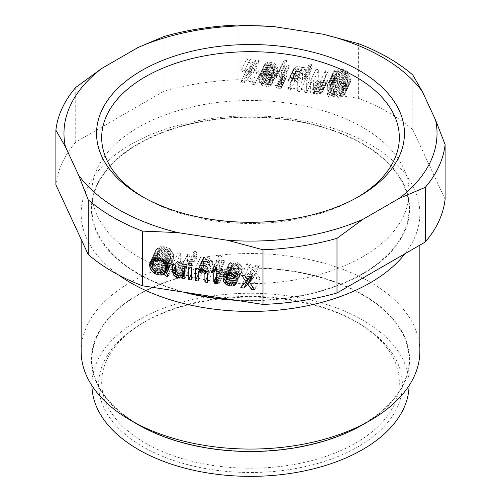 <?xml version="1.0" encoding="UTF-8"?>
<svg xmlns="http://www.w3.org/2000/svg" width="501" height="501" viewBox="0 0 501 501"><rect width="100%" height="100%" fill="white"/><g stroke="black" fill="none" stroke-linecap="round" stroke-linejoin="round"><path stroke-width="0.38" stroke-dasharray="2.5 1.88" d="M238.013 25.05L238.013 79.709L358.616 98.371A195.008 112.587 0 0 1 412.793 129.646L412.793 74.981M358.616 98.371L358.616 43.706M238.013 79.709A195.008 112.587 0 0 0 164.009 91.157L164.009 36.498M75.72 87.475L75.72 142.134L164.009 91.157M75.72 142.134A195.008 112.587 0 0 0 55.893 184.856M305.322 80.179L305.322 67.817L302.591 67.397L302.591 68.443L301.852 67.491L299.867 66.765L296.648 66.683L294.168 67.979L293.423 69.119L293.173 78.3L295.903 78.72L296.147 70.171L297.882 68.762L299.617 68.819L301.852 70.002L302.591 71.167L302.591 79.753L305.322 80.179L300.005 91.627L297.281 91.201L297.281 82.615L296.536 81.45L294.306 80.266L292.571 80.21L290.837 81.619L290.586 90.167L287.862 89.748L288.113 80.567L289.847 78.738L293.317 78.018L296.536 78.939L297.281 79.891L297.281 78.845L300.005 79.264L300.005 91.627M315.974 81.619L318.705 82.039L318.705 80.993L319.45 81.945L322.669 82.859L324.654 82.746L327.128 81.456L327.873 80.317L328.124 78.676L328.124 71.136L325.393 70.71L325.393 78.463L324.404 80.198L322.419 80.73L320.684 80.248L318.705 78.269L318.705 69.677L315.974 69.257L315.974 81.619L310.664 93.067L310.664 80.705L313.388 81.124L313.388 89.717L314.133 90.875L317.108 92.178L319.093 91.645L320.083 89.911L320.083 82.158L322.807 82.584L322.563 91.764L321.817 92.904L319.337 94.194L316.118 94.119L314.133 93.393L313.388 92.441L313.388 93.487L310.664 93.067M334.317 70.835L333.328 72.15L332.338 75.35L332.583 78.112L334.568 81.769L332.088 83.479L333.823 85.214L336.303 83.504L339.521 85.258L342.496 85.928L345.721 85.796L348.195 84.713L350.18 82.715L350.925 80.949L351.17 78.262L350.18 74.755L348.195 72.144L345.721 70.297L341.012 68.938L336.547 69.295L334.317 70.835L329.007 82.283L331.236 80.742L334.211 80.367L337.186 80.617L341.4 82.314L343.874 84.794L345.609 88.207L345.859 90.969L344.87 94.163L342.884 96.161L340.404 97.244L335.695 97.144L332.476 96.017L330.986 94.952L328.512 96.662L326.777 94.927L329.251 93.217L327.272 89.56L327.021 86.798L328.011 83.598L329.007 82.283M309.286 68.224L309.286 80.793L312.01 81.212L312.01 68.643L309.286 68.224L303.975 79.665L303.975 92.24L306.7 92.66L306.7 80.091L303.975 79.665M286.979 60.577L284.255 60.158L284.255 64.767L281.775 64.385L281.775 66.057L284.255 66.445L284.255 74.611L283.76 74.956L281.775 74.442L281.775 76.327L284.994 77.035L286.735 76.465L286.979 66.865L289.209 67.209L289.209 65.537L286.979 65.186L286.979 60.577L281.668 72.025L281.668 76.634L283.898 76.979L283.898 78.657L281.668 78.313L281.418 87.913L279.683 88.483L276.464 87.775L276.464 85.89L278.443 86.404L278.938 86.059L278.938 77.893L276.464 77.505L276.464 75.833L278.938 76.215L278.938 71.605L281.668 72.025M312.01 64.454L309.286 64.028L309.286 66.332L312.01 66.758L312.01 64.454L306.7 75.901L303.975 75.476L303.975 77.78L306.7 78.206L306.7 75.901M264.428 64.635L263.927 67.911L274.836 69.595L274.586 71.443L273.847 72.376L271.611 72.87L269.137 72.276L266.901 70.046L264.177 69.62L265.417 71.912L267.897 73.966L269.876 74.693L273.847 74.887L275.331 74.28L277.316 72.495L277.811 68.38L276.32 65.218L273.847 63.157L271.861 62.431L267.897 62.237L265.417 63.527L264.428 64.635L259.111 76.083L260.107 74.975L262.58 73.685L266.551 73.879L268.53 74.605L271.999 78.075L272.494 79.828L271.999 83.943L270.02 85.727L268.53 86.335L264.566 86.141L262.58 85.414L260.107 83.354L258.867 81.068L261.591 81.494L263.82 83.723L266.3 84.318L268.53 83.824L269.275 82.89L269.519 81.043L258.616 79.358L259.111 76.083M256.744 72.664L259.963 73.159L254.758 65.65L259.224 60.477L255.998 59.976L253.024 63.289L250.049 59.055L246.83 58.561L251.289 65.117L246.085 71.017L249.31 71.511L253.024 67.478L256.744 72.664L251.427 84.112L254.652 84.606L249.448 77.098L253.907 71.925L250.688 71.424L247.713 74.737L244.738 70.503L241.513 70.008L245.978 76.565L240.774 82.458L243.993 82.959L247.713 78.926L251.427 84.112M412.793 129.646L445.107 199.279M338.037 82.308L340.517 80.592L338.776 78.857L336.303 80.573L335.808 79.866L335.063 75.77L335.307 74.342L336.547 72.232L338.037 71.411L342.496 71.474L345.471 72.564L347.7 75L348.445 79.095L347.7 81.707L346.961 82.64L345.471 83.454L342.496 83.623L338.037 82.308L332.72 93.756L335.695 94.839L338.67 95.09L340.899 94.601L342.39 93.155L343.135 89.291L341.644 85.289L338.67 83.36L334.211 82.671L331.236 83.673L330.491 84.606L329.752 87.218L329.996 89.98L330.986 92.015L333.466 90.305L335.2 92.04L332.72 93.756M266.901 66.689L267.897 64.748L269.137 64.316L271.611 64.485L273.847 65.669L274.836 67.917L266.901 66.689L261.591 78.137L269.519 79.365L268.53 77.116L266.3 75.933L263.82 75.764L262.58 76.196L261.591 78.137M300.005 79.264L305.322 67.817M297.281 78.845L302.591 67.397M297.281 79.891L302.591 68.443M296.536 78.939L301.852 67.491M294.557 78.212L299.867 66.765M293.317 78.018L298.627 66.57M291.332 78.131L296.648 66.683M289.847 78.738L295.158 67.291M288.852 79.427L294.168 67.979M288.113 80.567L293.423 69.119M287.862 82.202L293.173 70.754M287.862 89.748L293.173 78.3M290.586 90.167L295.903 78.72M290.586 82.414L295.903 70.967M290.837 81.619L296.147 70.171M291.582 80.686L296.893 69.238M292.571 80.21L297.882 68.762M293.561 80.154L298.878 68.706M294.306 80.266L299.617 68.819M295.296 80.63L300.613 69.182M296.536 81.45L301.852 70.002M297.281 82.615L302.591 71.167M297.281 91.201L302.591 79.753M313.388 93.487L318.705 82.039M310.664 80.705L315.974 69.257M313.388 81.124L318.705 69.677M313.388 89.717L318.705 78.269M314.133 90.875L319.45 79.427M315.373 91.696L320.684 80.248M316.363 92.059L321.68 80.611M317.108 92.178L322.419 80.73M318.097 92.121L323.414 80.674M319.093 91.645L324.404 80.198M319.832 90.712L325.149 79.264M320.083 89.911L325.393 78.463M320.083 82.158L325.393 70.71M322.807 82.584L328.124 71.136M322.807 90.124L328.124 78.676M322.563 91.764L327.873 80.317M321.817 92.904L327.128 81.456M320.828 93.587L326.138 82.139M319.337 94.194L324.654 82.746M317.358 94.307L322.669 82.859M316.118 94.119L321.429 82.671M314.133 93.393L319.45 81.945M313.388 92.441L318.705 80.993M343.135 89.291L348.445 77.843M343.135 90.543L348.445 79.095M342.884 87.781L348.195 76.334M342.39 86.448L347.7 75M341.644 85.289L346.961 73.841M340.899 84.544L346.216 73.096M340.16 84.011L345.471 72.564M338.67 83.36L343.987 71.912M337.186 82.922L342.496 71.474M335.695 82.69L341.012 71.242M334.211 82.671L339.521 71.223M332.72 82.859L338.037 71.411M331.981 83.16L337.292 71.718M331.236 83.673L336.547 72.232M330.491 84.606L335.808 73.159M329.996 85.79L335.307 74.342M329.752 87.218L335.063 75.77M329.752 88.477L335.063 77.029M329.996 89.98L335.307 78.532M330.491 91.314L335.808 79.866M330.986 92.015L336.303 80.573M333.466 90.305L338.776 78.857M335.2 92.04L340.517 80.592M334.211 94.401L339.521 82.953M335.695 94.839L341.012 83.391M337.186 95.071L342.496 83.623M338.67 95.09L343.987 83.642M340.16 94.902L345.471 83.454M340.899 94.601L346.216 83.153M341.644 94.088L346.961 82.64M342.39 93.155L347.7 81.707M342.884 91.971L348.195 80.523M328.011 83.598L333.328 72.15M329.996 81.387L335.307 69.94M331.236 80.742L336.547 69.295M332.476 80.517L337.787 69.069M334.211 80.367L339.521 68.919M335.695 80.385L341.012 68.938M337.186 80.617L342.496 69.169M338.67 81.056L343.987 69.608M340.404 81.744L345.721 70.297M341.4 82.314L346.711 70.866M342.884 83.592L348.195 72.144M343.874 84.794L349.191 73.346M344.87 86.203L350.18 74.755M345.609 88.207L350.925 76.759M345.859 89.71L351.17 78.262M345.859 90.969L351.17 79.521M345.609 92.397L350.925 80.949M344.87 94.163L350.18 82.715M343.874 95.271L349.191 83.824M342.884 96.161L348.195 84.713M341.4 96.981L346.711 85.533M340.404 97.244L345.721 85.796M338.67 97.394L343.987 85.947M337.186 97.376L342.496 85.928M335.695 97.144L341.012 85.696M334.211 96.706L339.521 85.258M332.476 96.017L337.787 84.569M331.487 95.447L336.797 83.999M330.986 94.952L336.303 83.504M328.512 96.662L333.823 85.214M326.777 94.927L332.088 83.479M329.251 93.217L334.568 81.769M328.011 91.558L333.328 80.11M327.272 89.56L332.583 78.112M327.021 88.051L332.338 76.603M327.021 86.798L332.338 75.35M327.272 85.364L332.583 73.923M303.975 92.24L309.286 80.793M306.7 80.091L312.01 68.643M306.7 92.66L312.01 81.212M278.938 71.605L284.255 60.158M281.668 76.634L286.979 65.186M283.898 76.979L289.209 65.537M283.898 78.657L289.209 67.209M281.668 78.313L286.979 66.865M281.668 87.111L286.979 75.664M281.418 87.913L286.735 76.465M280.673 88.426L285.99 76.979M279.683 88.483L284.994 77.035M278.443 88.289L283.76 76.841M276.464 87.775L281.775 76.327M276.464 85.89L281.775 74.442M277.704 86.291L283.015 74.843M278.443 86.404L283.76 74.956M278.938 86.059L284.255 74.611M278.938 77.893L284.255 66.445M276.464 77.505L281.775 66.057M276.464 75.833L281.775 64.385M278.938 76.215L284.255 64.767M303.975 75.476L309.286 64.028M306.7 78.206L312.01 66.758M303.975 77.78L309.286 66.332M269.275 78.281L274.586 66.833M269.519 79.158L274.836 67.71M268.53 77.116L273.847 65.669M267.29 76.296L272.607 64.848M266.3 75.933L271.611 64.485M264.816 75.707L270.127 64.26M263.82 75.764L269.137 64.316M262.58 76.196L267.897 64.748M261.841 77.129L267.152 65.681M269.519 79.365L274.836 67.917M258.616 77.68L263.927 66.232M260.107 74.975L265.417 63.527M261.096 74.292L266.407 62.844M262.58 73.685L267.897 62.237M264.566 73.572L269.876 62.124M266.551 73.879L271.861 62.431M268.53 74.605L273.847 63.157M270.02 75.67L275.331 64.222M271.01 76.666L276.32 65.218M271.999 78.075L277.316 66.627M272.494 79.828L277.811 68.38M272.494 82.339L277.811 70.891M271.999 83.943L277.316 72.495M271.01 85.045L276.32 73.597M270.02 85.727L275.331 74.28M268.53 86.335L273.847 74.887M266.551 86.448L271.861 75M264.566 86.141L269.876 74.693M262.58 85.414L267.897 73.966M261.096 84.35L266.407 72.902M260.107 83.354L265.417 71.912M259.111 81.945L264.428 70.497M258.867 81.068L264.177 69.62M261.591 81.494L266.901 70.046M262.58 82.903L267.897 71.455M263.82 83.723L269.137 72.276M264.816 84.087L270.127 72.639M266.3 84.318L271.611 72.87M267.29 84.262L272.607 72.814M268.53 83.824L273.847 72.376M269.275 82.89L274.586 71.443M269.519 82.089L274.836 70.641M269.519 81.043L274.836 69.595M258.616 79.358L263.927 67.911M254.652 84.606L259.963 73.159M249.448 77.098L254.758 65.65M253.907 71.925L259.224 60.477M250.688 71.424L255.998 59.976M247.713 74.737L253.024 63.289M244.738 70.503L250.049 59.055M241.513 70.008L246.83 58.561M245.978 76.565L251.289 65.117M240.774 82.458L246.085 71.017M243.993 82.959L249.31 71.511M247.713 78.926L253.024 67.478M228.293 265.849L228.788 270.114L232.257 273.584L236.221 274.617L238.207 274.504L240.687 273.214L241.676 272.106L241.92 271.31L239.196 270.884L238.207 271.993L235.977 272.481L233.497 271.893L232.257 271.072L231.512 269.907L231.268 267.985L242.171 269.67L241.676 266.244L239.691 263.839L236.221 262.048L232.257 261.854L230.767 262.461L228.788 264.246L223.985 275.13M231.268 266.307L232.257 264.365L234.487 263.87L236.967 264.465L238.207 265.286L239.196 267.534L231.268 266.307L225.951 277.754M231.512 265.298L227.823 273.252M231.268 266.1L225.951 277.548M232.257 264.365L228.143 273.233M233.497 263.927L229.182 273.227M234.487 263.87L230.084 273.364M235.977 264.102L231.512 273.715M236.967 264.465L232.508 274.078M238.207 265.286L233.767 274.849M238.946 266.451L234.7 275.606M239.196 267.534L235.213 276.12M234.487 272.256L229.176 283.704M235.977 272.481L230.66 283.929M233.497 271.893L228.18 283.341M232.257 271.072L226.947 282.52M231.512 269.907L226.201 281.355M231.268 269.031L225.951 280.479M231.268 267.985L226.677 277.867M242.171 269.67L236.86 281.117M242.171 267.997L236.86 279.445M241.676 266.244L236.359 277.692M240.687 264.835L235.37 276.276M239.691 263.839L234.38 275.287M238.207 262.774L232.89 274.222M236.221 262.048L230.911 273.496M234.243 261.741L228.926 273.189M232.257 261.854L226.947 273.302M230.767 262.461L225.456 273.909M229.777 263.144L224.467 274.592M228.788 264.246L223.477 275.694M228.293 268.361L225.776 273.778M228.788 270.114L227.316 273.277M229.777 271.523L225.951 279.771M230.767 272.519L226.471 281.781M232.257 273.584L227.836 283.109M234.243 274.31L229.834 283.804M236.221 274.617L231.982 283.76M238.207 274.504L234.524 282.432M239.691 273.897L235.652 282.608M240.687 273.214L236.278 282.702M241.676 272.106L236.359 283.553M241.92 271.31L236.61 282.758M239.196 270.884L233.886 282.332M238.207 271.993L232.89 283.441M236.967 272.425L231.656 283.873M200.782 256.775L200.782 269.137L203.506 269.557L203.506 260.965L204.251 260.032L207.226 259.656L209.205 260.802L210.201 262.837L210.201 270.59L212.925 271.016L212.674 261.754L210.94 259.393L207.47 257.602L204.251 257.52L203.506 258.24L203.506 257.195L200.782 256.775L195.465 268.223M207.47 257.602L202.16 269.05M209.456 258.322L204.145 269.77M206.23 257.408L200.92 268.855M204.251 257.52L198.935 268.968M203.506 258.24L198.196 269.688M203.506 257.195L198.196 268.642M200.782 269.137L198.196 274.705M203.506 269.557L198.196 281.005M203.506 260.965L199.818 268.918M204.251 260.032L200.137 268.899M205.491 259.599L201.177 268.893M206.481 259.543L202.078 269.031M207.226 259.656L202.761 269.269M208.216 260.019L203.757 269.632M209.205 260.802L204.815 270.258M209.95 261.96L205.767 270.978M210.201 262.837L206.212 271.423M210.201 270.59L207.614 276.164M212.925 271.016L207.614 282.458M212.925 263.47L207.614 274.917M212.674 261.754L207.364 273.202M211.936 260.382L206.619 271.83M210.94 259.393L205.629 270.841M177.98 253.036L177.98 260.576L178.97 263.664L181.45 265.724L183.429 266.451L186.654 266.532L187.399 265.806L187.399 266.851L190.123 267.277L190.123 254.915L187.399 254.495L187.399 263.081L186.654 264.014L183.679 264.396L181.694 263.25L180.704 261.209L180.704 253.456L177.98 253.036L172.663 264.484M186.654 266.532L184.813 270.502M184.669 266.645L180.429 275.788M187.399 265.806L184.813 271.379M187.399 266.851L184.813 272.425M190.123 267.277L184.813 278.725M190.123 254.915L184.813 266.363M187.399 254.495L182.082 265.943M187.399 263.081L184.813 268.655M186.654 264.014L181.343 275.462M185.414 264.453L180.103 275.901M184.424 264.509L179.107 275.957M183.679 264.396L178.369 275.838M182.69 264.033L177.373 275.481M181.694 263.25L176.383 274.698M180.955 262.086L175.638 273.533M180.704 261.209L175.394 272.657M180.704 253.456L175.394 264.904M177.98 260.576L175.394 266.15M178.224 262.292L175.394 268.398M178.97 263.664L175.394 271.373M179.959 264.66L175.757 273.715M181.45 265.724L177.041 275.218M183.429 266.451L179.026 275.945M196.818 268.523L194.087 268.098L194.087 255.529L196.818 255.948L196.818 268.523L191.501 279.965M194.087 268.098L191.501 273.671M194.087 255.529L188.777 266.977M196.818 255.948L191.501 267.396M154.928 253.03L155.178 255.792L155.917 257.796L159.393 261.685L162.117 262.944L165.092 263.614L168.311 263.482L169.801 262.875L172.275 265.355L174.016 264.152L171.536 261.679L172.776 260.401L173.766 257.201L173.515 254.439L172.776 252.441L169.551 248.59L165.092 246.855L160.383 246.755L156.913 248.728L155.917 249.836L154.928 253.03L151.621 260.157M157.903 256.218L157.903 252.028L159.143 249.911L160.627 249.097L165.092 249.16L168.067 250.243L170.296 252.686L171.041 255.523L170.296 259.393L169.801 259.944L167.321 257.464L165.587 258.66L168.067 261.14L163.602 261.077L159.888 259.455L157.903 256.218L152.592 267.666M157.658 253.456L152.342 264.904M157.658 254.708L152.342 266.156M157.903 252.028L152.592 263.476M158.397 250.844L154.972 258.228M159.143 249.911L155.304 258.178M159.888 249.398L155.83 258.134M160.627 249.097L156.462 258.078M162.117 248.909L157.865 258.065M163.602 248.928L159.287 258.222M165.092 249.16L160.721 258.579M166.576 249.598L162.167 259.098M168.067 250.243L163.652 259.75M168.806 250.782L164.434 260.201M169.551 251.521L165.224 260.852M170.296 252.686L166.069 261.785M170.791 254.02L166.752 262.724M171.041 255.523L167.29 263.607M171.041 256.781L167.585 264.221M170.791 258.209L167.772 264.722M170.296 259.393L167.791 264.779M169.801 259.944L164.485 271.392M167.321 257.464L162.011 268.912M165.587 258.66L160.276 270.108M168.067 261.14L163.683 270.584M166.576 261.328L161.266 272.776M165.092 261.309L159.775 272.757M163.602 261.077L158.291 272.525M162.117 260.639L156.807 272.087M160.627 259.988L155.316 271.436M159.888 259.455L154.571 270.903M159.143 258.71L153.832 270.158M158.397 257.552L153.087 268.999M173.766 255.948L168.455 267.396M173.766 257.201L168.455 268.649M173.515 254.439L168.204 265.887M172.776 252.441L167.459 263.889M171.78 250.819L166.47 262.267M170.791 249.617L165.48 261.065M169.551 248.59L164.24 260.038M168.311 247.982L163 259.424M166.576 247.294L161.266 258.741M165.092 246.855L159.775 258.303M163.602 246.624L158.291 258.071M162.117 246.605L156.807 258.046M160.383 246.755L155.066 258.203M159.393 247.018L154.076 258.466M157.903 247.838L152.592 259.28M156.913 248.728L151.596 260.176M155.917 249.836L150.607 261.284M155.178 251.602L150.77 261.102M154.928 254.289L152.617 259.267M155.178 255.792L153.888 258.572M155.917 257.796L152.342 265.505M156.913 259.205L152.767 268.135M157.903 260.407L153.569 269.751M159.393 261.685L154.978 271.191M160.383 262.255L155.986 271.73M162.117 262.944L157.746 272.362M163.602 263.382L159.287 272.682M165.092 263.614L160.84 272.769M166.576 263.632L162.399 272.632M168.311 263.482L164.81 271.028M169.307 263.219L168.142 265.718M169.801 262.875L168.255 266.2M172.275 265.355L167.898 274.798M174.016 264.152L168.699 275.6M171.536 261.679L168.455 268.317M172.776 260.401L167.459 271.849M173.515 258.629L168.204 270.077M196.818 254.063L194.087 253.644L194.087 251.339L196.818 251.759L196.818 254.063L191.501 265.511M196.818 251.759L191.501 263.207M194.087 251.339L188.777 262.787M194.087 253.644L189.773 262.937M249.36 276.646L246.135 276.151L251.339 270.252L246.88 263.695L250.099 264.196L253.074 268.423L256.049 265.117L259.274 265.611L254.809 270.79L260.013 278.299L256.794 277.798L253.074 272.613L249.36 276.646L247.97 279.646M250.099 264.196L244.789 275.644M253.074 268.423L247.763 279.871M246.88 263.695L241.57 275.143M251.339 270.252L247.231 279.113M246.135 276.151L240.824 287.599M253.074 272.613L251.208 276.633M256.794 277.798L252.636 286.76M260.013 278.299L254.702 289.747M254.809 270.79L252.041 276.765M259.274 265.611L253.957 277.059M256.049 265.117L250.738 276.558M216.889 259.474L216.889 261.153L219.119 261.497L219.369 271.173L221.104 272.281L224.323 272.569L224.323 270.684L222.344 270.584L221.849 270.089L221.849 261.917L224.323 262.299L224.323 260.626L221.849 260.244L221.849 255.635L219.119 255.209L219.119 259.819L216.889 259.474L211.579 270.922M219.119 270.296L216.532 275.869M219.119 261.497L216.532 267.077M219.369 271.173L216.532 277.278M220.114 271.918L216.532 279.627M221.104 272.281L216.72 281.725M222.344 272.469L217.854 282.144M224.323 272.569L219.012 284.017M224.323 270.684L219.012 282.132M223.089 270.697L217.772 282.144M222.344 270.584L217.033 282.032M221.849 270.089L216.532 281.537M221.849 261.917L217.259 271.799M224.323 262.299L219.012 273.746M224.323 260.626L219.012 272.074M221.849 260.244L216.532 271.692M221.849 255.635L216.532 267.083M219.119 255.209L213.808 266.657M219.119 259.819L215.806 266.964M216.889 261.153L212.305 271.035M143.48 197.3A148.822 85.921 0 0 0 145.265 198.352L141.639 196.254L145.265 198.352A148.822 85.921 0 0 0 355.735 198.352A148.822 85.921 0 0 0 357.52 197.3M419.851 351.289A169.351 97.77 0 0 0 370.245 282.157A169.351 97.77 0 0 0 185.696 260.958A169.351 97.77 0 0 0 81.149 351.289M362.993 424.616A159.086 91.846 0 0 0 362.987 294.726A159.086 91.846 0 0 0 138.013 294.726A159.086 91.846 0 0 0 138.007 424.616M362.63 294.932A158.573 91.551 0 0 0 189.816 275.087A158.573 91.551 0 0 0 91.927 359.668A158.573 91.551 0 0 0 138.37 424.403A158.573 91.551 0 0 0 311.184 444.249A158.573 91.551 0 0 0 409.073 359.668A158.573 91.551 0 0 0 362.63 294.932M357.908 322.801A151.903 87.7 0 0 0 143.086 322.801A151.903 87.7 0 0 0 143.092 446.823A151.903 87.7 0 0 0 357.908 446.823A151.903 87.7 0 0 0 357.914 322.801A151.903 87.7 0 0 0 357.908 322.801L355.735 321.542A148.822 85.921 0 0 0 145.265 321.542A148.822 85.921 0 0 0 145.265 443.053A148.822 85.921 0 0 0 355.729 443.053A148.822 85.921 0 0 0 355.735 321.542L357.914 322.801M409.067 385.62A158.573 91.551 0 0 0 409.073 384.812A158.573 91.551 0 0 0 362.63 320.076A158.573 91.551 0 0 0 189.816 300.231A158.573 91.551 0 0 0 91.927 384.812A158.573 91.551 0 0 0 91.934 385.62M404.99 253.713A169.351 97.77 0 0 0 419.851 213.664A169.351 97.77 0 0 0 370.245 144.532A169.351 97.77 0 0 0 185.696 123.334A169.351 97.77 0 0 0 81.149 213.664A169.351 97.77 0 0 0 118.624 275.005M233.391 299.842A158.573 91.551 0 0 0 362.63 273.565A158.573 91.551 0 0 0 409.073 208.829A158.573 91.551 0 0 0 311.184 124.248A158.573 91.551 0 0 0 138.37 144.094A158.573 91.551 0 0 0 91.927 208.829A158.573 91.551 0 0 0 186.497 292.59M236.434 300.312A159.086 91.846 0 0 0 394.638 247.694A159.086 91.846 0 0 0 362.987 143.881A159.086 91.846 0 0 0 138.013 143.881A159.086 91.846 0 0 0 138.013 273.771A159.086 91.846 0 0 0 183.447 292.114M362.63 256.8A158.573 91.551 0 0 0 409.073 192.065A158.573 91.551 0 0 0 311.184 107.483A158.573 91.551 0 0 0 138.37 127.329A158.573 91.551 0 0 0 91.927 192.065A158.573 91.551 0 0 0 189.816 276.646A158.573 91.551 0 0 0 362.63 256.8M355.735 198.352L359.361 196.254M81.149 239.278L81.149 213.664M91.927 384.812L91.927 359.668M409.073 208.829L409.073 192.065M145.265 321.542L143.086 322.801M91.927 208.829L91.927 192.065M419.851 245.133L419.851 213.664M409.073 384.812L409.073 359.668"/><path stroke-width="0.75" d="M88.207 199.83L88.207 254.489A195.008 112.587 0 0 0 142.384 285.764L142.384 231.105L177.868 232.596A186.522 107.69 180 0 1 78.701 175.337L88.207 199.83A195.008 112.587 0 0 0 142.384 231.105M412.793 74.981A195.008 112.587 0 0 0 358.616 43.706L323.132 34.218A186.522 107.69 180 0 1 422.299 91.47L412.793 74.981M238.013 25.05A195.008 112.587 0 0 0 164.009 36.498L138.032 47.495A186.522 107.69 180 0 1 273.502 26.54L238.013 25.05M262.987 249.761A195.008 112.587 0 0 0 336.991 238.313L362.968 219.313A186.522 107.69 180 0 1 227.498 240.273L262.987 249.761L262.987 304.42A195.008 112.587 0 0 0 336.991 292.972L336.991 238.313M101.703 68.474L75.72 87.475A195.008 112.587 0 0 0 55.893 130.197L65.399 146.687A186.522 107.69 180 0 1 101.703 68.474L138.032 47.495M399.297 198.34L425.28 187.336A195.008 112.587 0 0 0 445.107 144.614L435.601 120.127A186.522 107.69 180 0 1 399.297 198.34L362.968 219.313M425.28 187.336L425.28 242.002L336.991 292.972M88.207 254.489L55.893 184.856L55.893 130.197M78.701 175.337L65.399 146.687M425.28 242.002A195.008 112.587 0 0 0 445.107 199.279L445.107 144.614M262.987 304.42L142.384 285.764M227.498 240.273L177.868 232.596M229.176 283.704L231.656 283.873L232.89 283.441L233.886 282.332L236.61 282.758L235.37 284.662L232.89 285.952L228.926 285.758L225.456 283.967L223.477 281.562L222.976 277.297L223.477 275.694L224.467 274.592L226.947 273.302L230.911 273.496L232.89 274.222L235.37 276.276L236.86 279.445L236.86 281.117L225.951 279.433L226.201 281.355L226.947 282.52L229.176 283.704M202.16 269.05L205.629 270.841L207.364 273.202L207.614 282.458L204.884 282.038L204.884 274.285L203.894 272.25L201.909 271.104L198.935 271.479L198.196 272.412L198.196 281.005L195.465 280.579L195.465 268.223L198.196 268.642L198.196 269.688L198.935 268.968L202.16 269.05M181.343 277.98L178.118 277.898L176.133 277.172L173.659 275.112L172.663 272.024L172.663 264.484L175.394 264.904L175.638 273.533L177.373 275.481L179.107 275.957L181.343 275.462L182.082 274.529L182.082 265.943L184.813 266.363L184.813 278.725L182.082 278.299L182.082 277.253L181.343 277.98L184.813 270.502M191.501 279.965L188.777 279.545L188.777 266.977L191.501 267.396L191.501 279.965M168.455 267.396L168.204 270.077L167.459 271.849L166.219 273.126L168.699 275.6L166.965 276.803L164.485 274.323L161.266 275.08L158.291 274.83L154.076 273.133L151.596 270.653L149.862 267.24L149.862 263.05L151.596 260.176L154.076 258.466L156.807 258.046L159.775 258.303L163 259.424L165.48 261.065L167.459 263.889L168.455 267.396M191.501 263.207L191.501 265.511L188.777 265.092L188.777 262.787L191.501 263.207M244.789 275.644L247.763 279.871L250.738 276.558L253.957 277.059L249.498 282.238L254.702 289.747L251.483 289.246L247.763 284.061L244.043 288.094L240.824 287.599L246.029 281.7L241.57 275.143L244.789 275.644M213.808 281.744L213.808 272.945L211.579 272.6L211.579 270.922L213.808 271.266L213.808 266.657L216.532 267.083L216.532 271.692L219.012 272.074L219.012 273.746L216.532 273.364L216.532 281.537L217.033 282.032L219.012 282.132L219.012 284.017L214.797 283.366L213.808 281.744L216.532 275.869M273.502 26.54L323.132 34.218M422.299 91.47L435.601 120.127M225.951 277.548L233.886 278.982L232.89 276.734L230.66 275.55L228.18 275.375L226.947 275.813L225.951 277.548M152.342 264.904L153.087 268.999L154.571 270.903L156.807 272.087L159.775 272.757L162.75 272.588L160.276 270.108L162.011 268.912L164.485 271.392L165.48 269.657L165.725 266.97L164.986 264.133L163.495 262.23L161.266 261.046L158.291 260.376L154.571 260.846L153.087 262.292L152.342 264.904M227.823 273.252L226.201 276.746M228.143 273.233L226.947 275.813M229.182 273.227L228.18 275.375M230.084 273.364L229.176 275.318M231.512 273.715L230.66 275.55M232.508 274.078L231.656 275.913M233.767 274.849L232.89 276.734M234.7 275.606L233.635 277.898M235.213 276.12L233.886 278.982M226.677 277.867L225.951 279.433M223.985 275.13L222.976 277.297M225.776 273.778L222.976 279.808M227.316 273.277L223.477 281.562M225.951 279.771L224.467 282.971M226.471 281.781L225.456 283.967M227.836 283.109L226.947 285.031M229.834 283.804L228.926 285.758M231.982 283.76L230.911 286.065M234.524 282.432L232.89 285.952M235.652 282.608L234.38 285.345M236.278 282.702L235.37 284.662M198.196 274.705L195.465 280.579M199.818 268.918L198.196 272.412M200.137 268.899L198.935 271.479M201.177 268.893L200.175 271.047M202.078 269.031L201.17 270.991M202.761 269.269L201.909 271.104M203.757 269.632L202.905 271.467M204.815 270.258L203.894 272.25M205.767 270.978L204.64 273.408M206.212 271.423L204.884 274.285M207.614 276.164L204.884 282.038M180.429 275.788L179.358 278.086M184.813 271.379L182.082 277.253M184.813 272.425L182.082 278.299M184.813 268.655L182.082 274.529M175.394 266.15L172.663 272.024M175.394 268.398L172.914 273.74M175.394 271.373L173.659 275.112M175.757 273.715L174.649 276.101M177.041 275.218L176.133 277.172M179.026 275.945L178.118 277.898M191.501 273.671L188.777 279.545M154.972 258.228L153.087 262.292M155.304 258.178L153.832 261.359M155.83 258.134L154.571 260.846M156.462 258.078L155.316 260.545M157.865 258.065L156.807 260.351M159.287 258.222L158.291 260.376M160.721 258.579L159.775 260.601M162.167 259.098L161.266 261.046M163.652 259.75L162.75 261.691M164.434 260.201L163.495 262.23M165.224 260.852L164.24 262.969M166.069 261.785L164.986 264.133M166.752 262.724L165.48 265.467M167.29 263.607L165.725 266.97M167.585 264.221L165.725 268.229M167.772 264.722L165.48 269.657M167.791 264.779L164.986 270.834M163.683 270.584L162.75 272.588M150.77 261.102L149.862 263.05M151.621 260.157L149.617 264.478M152.617 259.267L149.617 265.737M153.888 258.572L149.862 267.24M152.342 265.505L150.607 269.244M152.767 268.135L151.596 270.653M153.569 269.751L152.592 271.855M154.978 271.191L154.076 273.133M155.986 271.73L155.066 273.703M157.746 272.362L156.807 274.391M159.287 272.682L158.291 274.83M160.84 272.769L159.775 275.062M162.399 272.632L161.266 275.08M164.81 271.028L163 274.93M168.142 265.718L163.99 274.667M168.255 266.2L164.485 274.323M167.898 274.798L166.965 276.803M168.455 268.317L166.219 273.126M189.773 262.937L188.777 265.092M247.231 279.113L246.029 281.7M247.97 279.646L244.043 288.094M251.208 276.633L247.763 284.061M252.636 286.76L251.483 289.246M252.041 276.765L249.498 282.238M216.532 267.077L213.808 272.945M216.532 277.278L214.059 282.62M216.532 279.627L214.797 283.366M216.72 281.725L215.793 283.723M217.854 282.144L217.033 283.917M217.259 271.799L216.532 273.364M215.806 266.964L213.808 271.266M212.305 271.035L211.579 272.6M359.361 70.553A153.951 88.884 0 0 0 141.639 70.553A153.951 88.884 0 0 0 141.639 196.254L141.639 196.254A153.951 88.884 0 0 0 359.361 196.254A153.951 88.884 0 0 0 359.361 70.553M357.52 197.3A148.822 85.921 0 0 0 355.735 76.841A148.822 85.921 0 0 0 146.173 76.321A148.822 85.921 0 0 0 143.48 197.3M81.149 239.278L81.149 351.289A169.351 97.77 0 0 0 130.748 420.427A169.351 97.77 0 0 0 130.755 420.427A169.351 97.77 0 0 0 370.252 420.427A169.351 97.77 0 0 0 419.851 351.289L419.851 245.133M138.007 424.616L138.007 424.616A159.086 91.846 0 0 0 138.013 424.616L130.755 420.427L138.007 424.616M138.013 424.616A159.086 91.846 0 0 0 362.993 424.616L370.252 420.427M91.934 385.62A158.573 91.551 0 0 0 138.37 449.547A158.573 91.551 0 0 0 310.532 469.55A158.573 91.551 0 0 0 409.067 385.62M118.624 275.005A169.351 97.77 0 0 0 130.755 282.802A169.351 97.77 0 0 0 404.99 253.713M186.497 292.59A158.573 91.551 0 0 0 233.391 299.842M183.447 292.114A159.086 91.846 0 0 0 236.434 300.312"/></g></svg>
